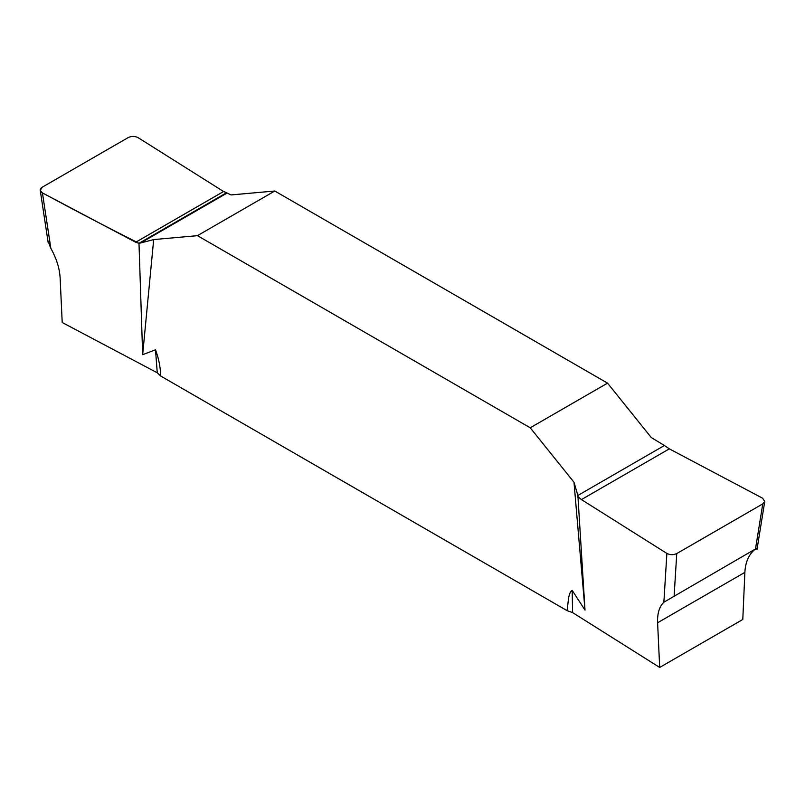 <?xml version="1.0" encoding="UTF-8"?>
<svg xmlns="http://www.w3.org/2000/svg" width="805" height="805" viewBox="0 0 805 805"><rect width="100%" height="100%" fill="white"/><g stroke="black" fill="none" stroke-linecap="round" stroke-linejoin="round"><path stroke-width="1.21" d="M142.656 354.703L138.993 243.301L140.593 242.989L227.131 193.029L231.015 194.931L274.777 191.016L607.544 383.14L651.315 437.588L664.417 445.497L577.879 495.457L585.014 610.099L573.985 482.235L530.223 427.787L197.456 235.664L153.685 239.578L142.656 354.703L155.496 349.783C158.716 358.295 160.447 367.04 160.698 376.026L566.982 610.592C568.441 603.921 567.746 593.094 572.184 590.357L585.014 610.099M227.131 193.029L223.569 191.51L138.128 137.675C134.888 136.045 131.597 136.005 128.257 137.544L42.222 187.213L40.25 190.352L48.149 242.516M140.593 242.989L153.685 239.578M573.985 482.235L577.879 495.457M578.342 496.957L581.431 499.593L666.882 553.427C670.112 555.058 673.403 555.098 676.753 553.558L762.778 503.89L764.75 501.465L762.566 498.184L669.317 448.858L664.417 445.497M757.143 548.004L663.863 602.221C659.335 606.578 657.242 613.42 657.605 622.758L659.687 667.456L742.794 619.468L744.877 572.365C745.41 562.524 748.509 555.098 754.174 550.077M160.698 376.026L157.257 372.785L62.206 322.503L60.123 277.805C59.59 268.377 56.501 258.536 50.826 248.282L47.887 240.735M607.544 383.14L530.223 427.787M197.456 235.664L274.777 191.016M566.982 610.592L572.596 612.585L659.687 667.456M40.25 190.352L42.444 192.908L135.693 242.245L138.993 243.301L226.658 192.687L223.569 191.51L138.128 137.675C134.888 136.045 131.597 136.005 128.257 137.544L42.222 187.213C39.556 189.145 39.626 191.047 42.444 192.908C74.734 210.336 106.914 227.141 138.993 243.301M157.257 372.785L155.496 349.783M42.444 192.908L50.826 248.282M572.184 590.357L572.596 612.585M755.442 549.282L762.778 503.89M663.863 602.221L666.882 553.427M676.753 553.558L674.117 596.233M657.605 622.758L744.877 572.365M135.693 242.245L223.569 191.51M669.317 448.858L581.431 499.593M764.75 501.465L756.962 549.664"/></g></svg>
